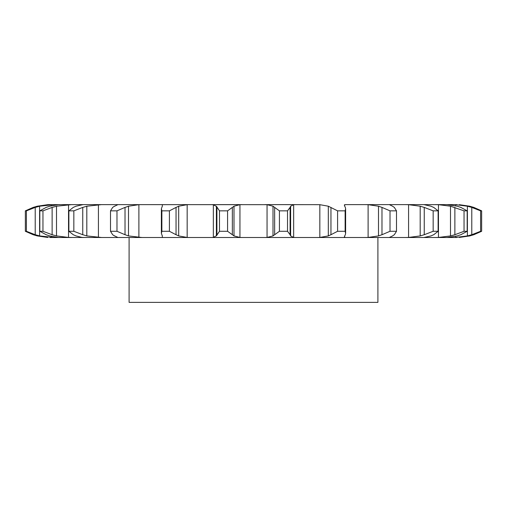 <?xml version="1.0" encoding="UTF-8"?>
<svg xmlns="http://www.w3.org/2000/svg" width="507" height="507" viewBox="0 0 507 507"><rect width="100%" height="100%" fill="white"/><g stroke="black" fill="none" stroke-linecap="round" stroke-linejoin="round"><path stroke-width="0.76" d="M227.58 210.849L227.58 231.287L232.345 234.722L232.345 207.407L227.58 210.849L219.487 210.849L219.487 231.287L216.381 235.92L216.381 206.21L219.487 210.849M234.158 206.115L232.181 207.547M232.181 234.583L234.158 236.021M227.58 231.287L219.487 231.287M216.692 235.641L213.029 237.491M239.95 204.676L239.95 237.453L233.993 235.92L233.993 206.21L239.95 204.676L242.093 204.625L211.863 204.625L213.339 204.676L213.339 237.453L211.863 237.504L345.343 237.504L317.167 237.504L319.841 237.453L319.841 204.676L328.308 206.21L337.586 210.849L345.128 210.849L345.622 208.764L345.337 207.407M239.95 237.453L242.093 237.504M213.029 204.644L216.692 206.488M83.389 204.625L267.05 204.676L273.007 206.21L273.007 235.92L267.05 237.453L264.908 237.504M344.709 235.92L344.64 237.453L345.343 237.504L423.611 237.504M430.994 235.92L423.979 237.504L447.054 237.504L435.386 237.504L438.466 237.453L438.466 204.676L450.501 206.21L464.044 210.849L467.169 210.849L460.838 207.407M457.295 235.92L447.054 237.504L456.934 237.504M42.956 231.287L42.956 210.849L52.126 207.407L52.126 234.722L42.956 231.287L39.831 231.287L46.162 234.722L49.705 235.92L58.267 237.453L71.614 237.504L50.066 237.504M61.797 204.625L71.614 204.625L56.499 206.21L56.499 235.92L68.534 237.453L83.389 237.504M83.021 204.625L101.584 204.625L86.817 206.21L86.817 235.92L101.584 237.504L82.09 237.453L76.006 235.92L73.274 234.722L68.876 231.287L68.876 210.849L73.274 207.407L76.006 206.21L83.021 204.625L58.267 204.676L49.705 206.21L46.162 207.407L39.831 210.849L42.956 210.849M101.584 237.504L211.863 237.504M377.905 237.504L377.905 302.375L129.095 302.375L129.095 237.504L141.903 237.504L128.499 235.92L128.499 206.21L138.886 204.676L138.886 237.453M216.907 207.407L216.907 234.722M293.661 204.676L293.661 237.453L290.619 235.92L290.619 206.21L293.661 204.676L295.137 204.625L264.908 204.625L319.841 204.676M344.266 205.12L345.343 204.625L389.287 204.625L365.097 204.625L368.114 204.676L368.114 237.453L365.097 237.504M389.287 204.625L423.979 204.625L405.416 204.625L408.572 204.676L408.572 237.453L405.416 237.504M430.994 206.21L423.979 204.625L438.466 204.676M456.934 204.625L435.386 204.625M59.946 204.625L47.747 204.676L37.284 206.21L33.183 207.407L25.35 210.849L26.415 210.849L35.217 207.407L35.217 234.722L26.415 231.287L25.35 231.287L33.183 234.722L37.284 235.92L47.747 237.453M187.159 204.676L187.159 237.453L178.692 235.92L178.692 206.21L187.159 204.676L189.833 204.625L162.36 204.676M187.159 237.453L189.833 237.504M279.42 231.287L287.513 231.287L290.093 234.722L290.093 207.407L287.513 210.849L279.42 210.849L274.655 207.407L274.655 234.722L279.42 231.287L279.42 210.849M274.819 234.583L272.842 236.021M293.661 237.453L295.137 237.504M290.036 234.583L290.669 236.021M162.291 235.92L161.378 233.366L161.872 231.287L169.414 231.287L176.043 234.722L176.043 207.407L169.414 210.849L161.872 210.849L161.378 208.764L162.291 206.21M162.284 235.641L162.367 237.491M162.36 237.453L161.657 237.504M175.783 234.583L178.958 236.021M141.903 204.625L138.886 204.676M330.957 207.407L330.957 234.722L337.586 231.287L345.128 231.287L345.622 233.366L345.337 234.722M330.957 234.722L328.308 235.92L319.841 237.453M344.266 237.01L344.64 237.453L344.64 236.034M345.4 234.583L344.646 236.021M114.411 235.92L112.668 234.722L110.501 231.287L116.978 231.287L125.02 234.722L125.02 207.407L116.978 210.849L110.501 210.849L112.668 207.407L114.411 206.21M114.088 235.641L117.909 237.491M124.678 234.583L128.848 236.021M368.114 204.676L378.501 206.21L381.98 207.407L381.98 234.722L390.022 231.287L396.499 231.287L394.332 234.722M381.98 234.722L378.501 235.92L368.114 237.453M389.408 237.453L392.589 235.92M394.503 234.583L392.418 236.021M68.876 231.287L73.845 231.287L82.755 234.722L82.755 207.407L73.845 210.849L68.876 210.849M82.349 234.583L87.223 236.021M408.572 204.676L420.183 206.21L424.245 207.407L424.245 234.722L433.155 231.287L438.124 231.287L433.726 234.722M424.245 234.722L420.183 235.92L408.572 237.453M433.998 234.583L430.722 236.021M51.682 234.583L56.936 236.021M54.046 204.625L39.603 206.21L39.603 235.92L54.046 237.504M454.874 207.407L454.874 234.722L464.044 231.287L467.169 231.287L460.838 234.722M454.874 234.722L450.501 235.92L438.466 237.453M461.186 234.583L456.946 236.021M34.774 234.583L40.04 236.021M447.054 204.625L457.295 206.21M452.954 204.625L455.749 204.676L455.749 205.791M455.749 236.338L455.749 237.453L452.954 237.504M50.066 204.625L47.747 204.676M455.749 204.676L467.397 206.21L471.783 207.407L471.783 234.722L480.585 231.287L481.65 231.287L473.817 234.722L469.716 235.92L459.253 237.453L469.716 235.92M471.783 234.722L467.397 235.92L455.749 237.453M474.229 234.583L469.305 236.021M272.842 206.115L274.819 207.547M290.669 206.115L290.036 207.547M162.367 204.644L162.284 206.488M178.958 206.115L175.783 207.547M344.646 206.115L345.4 207.547M344.64 206.096L344.64 204.676L344.709 206.21M117.909 204.644L114.088 206.488M128.848 206.115L124.678 207.547M381.98 207.407L390.022 210.849L396.499 210.849L394.332 207.407M392.418 206.115L394.503 207.547M389.408 204.676L392.589 206.21M87.223 206.115L82.349 207.547M424.245 207.407L433.155 210.849L438.124 210.849L433.726 207.407M430.722 206.115L433.998 207.547M56.936 206.115L51.682 207.547M456.946 206.115L461.186 207.547M40.04 206.115L34.774 207.547M471.783 207.407L480.585 210.849L481.65 210.849L473.817 207.407L469.716 206.21L459.253 204.676L469.716 206.21M469.305 206.115L474.229 207.547M287.513 231.287L287.513 210.849M169.414 231.287L169.414 210.849M161.872 231.287L161.872 210.849M328.308 206.21L328.308 235.92M345.128 231.287L345.128 210.849M337.586 231.287L337.586 210.849M116.978 231.287L116.978 210.849M110.501 231.287L110.501 210.849M378.501 206.21L378.501 235.92M396.499 231.287L396.499 210.849M390.022 231.287L390.022 210.849M73.845 231.287L73.845 210.849M420.183 206.21L420.183 235.92M438.124 231.287L438.124 210.849M433.155 231.287L433.155 210.849M39.831 231.287L39.831 210.849M450.501 206.21L450.501 235.92M467.169 231.287L467.169 210.849M464.044 231.287L464.044 210.849M26.415 231.287L26.415 210.849M25.35 231.287L25.35 210.849M467.397 206.21L467.397 235.92M481.65 231.287L481.65 210.849M480.585 231.287L480.585 210.849M267.05 204.676L267.05 237.453M98.428 204.676L98.428 237.453M68.534 204.676L68.534 237.453M51.251 204.676L51.251 205.772M51.251 236.357L51.251 237.453M161.378 233.366L161.378 208.764M345.622 233.366L345.622 208.764"/></g></svg>
